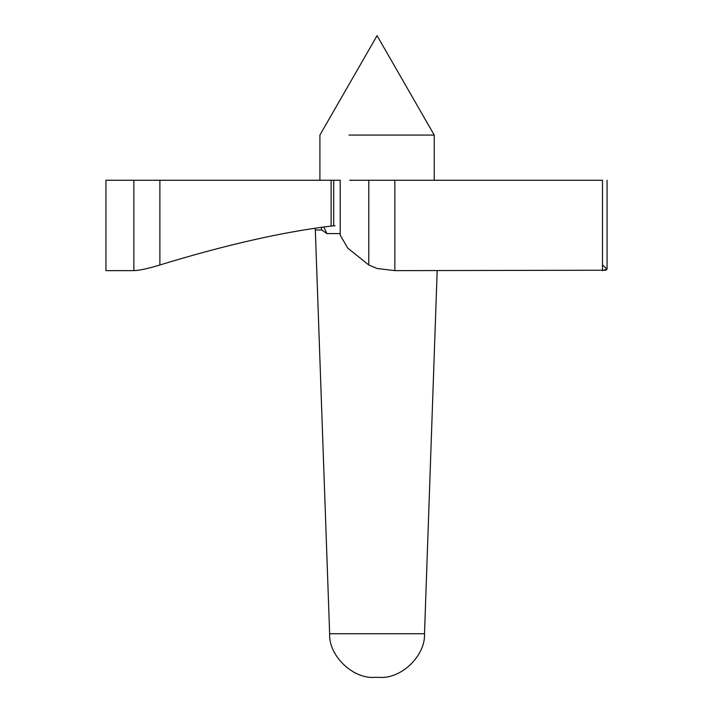<?xml version="1.0" encoding="UTF-8"?>
<svg xmlns="http://www.w3.org/2000/svg" width="713" height="713" viewBox="0 0 713 713"><rect width="100%" height="100%" fill="white"/><g stroke="black" fill="none" stroke-linecap="round" stroke-linejoin="round"><path stroke-width="1.07" d="M315.262 228.16L329.638 633.741C328.541 655.666 352.926 679.213 374.806 677.35L379.343 677.35C401.214 679.213 425.599 655.666 424.502 633.741L437.185 270.637M605.961 270.218L607.066 269.077L602.494 270.637L602.494 180.255L394.842 180.255L394.842 270.637L605.925 270.227M133.875 180.255L133.875 270.637L105.934 270.637L105.934 180.255L159.881 180.255L159.881 264.986C148.447 268.507 139.775 270.396 133.875 270.637L138.456 270.236M394.842 270.637L377.07 268.489L368.79 264.986L368.79 180.255L394.842 180.255M335.057 225.736L331.126 226.074L331.126 180.255L340.208 180.255L340.208 235.147L347.721 248.088L368.79 264.986M607.066 180.255L607.066 269.077L602.547 264.986M323.791 226.975L326.902 233.588L321.759 230.005L315.547 230.005M331.126 226.074C282.393 232.01 225.308 244.978 159.881 264.986M349.709 180.255L368.79 180.255M331.126 180.255L159.881 180.255M348.987 135.069L434.235 135.069L377.07 35.65L319.905 135.069L319.905 180.255M333.72 225.816L333.72 180.255L340.208 180.255M321.26 227.313L321.759 230.005M329.638 633.741L424.502 633.741M340.208 233.588L326.902 233.588M434.235 180.255L434.235 135.069"/></g></svg>
